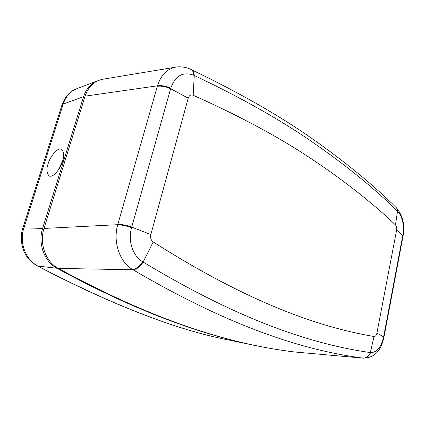 <?xml version="1.0" encoding="UTF-8"?>
<svg xmlns="http://www.w3.org/2000/svg" width="425" height="425" viewBox="0 0 425 425"><rect width="100%" height="100%" fill="white"/><g stroke="black" fill="none" stroke-linecap="round" stroke-linejoin="round"><path stroke-width="0.64" d="M58.395 169.952L62.836 160.363M62.581 161.229C61.79 165.84 53.906 178.537 48.976 175.897C46.569 172.619 46.288 168.608 48.131 163.859C48.917 159.343 56.785 146.625 61.752 149.35C64.09 152.543 64.366 156.501 62.581 161.229M253.613 345.217L252.041 344.888C198.948 333.487 135.761 311.233 56.945 268.244L37.963 266.103C113.905 305.676 177.836 330.374 229.739 340.191L231.253 340.51M98.255 80.564L77.323 88.496C70.529 91.03 65.832 96.204 63.219 104.008L23.912 227.858C18.955 242.367 25.564 259.824 37.963 266.103L37.049 265.784C30.457 261.816 25.946 256.642 23.518 250.272C20.825 242.521 20.565 235.227 22.743 228.384L23.912 227.858L42.622 228.4C37.66 243.477 44.349 261.715 56.945 268.244M42.622 228.4L83.582 96.693L63.219 104.008L61.869 105.241L22.812 228.167M97.984 80.654C91.099 83.215 86.302 88.565 83.582 96.693M58.347 268.403C158.461 322.952 233.511 344.574 294.302 351.953L362.844 358.089C304.9 350.413 232.778 328.243 133.004 269.769L58.347 268.403C45.778 261.874 39.02 243.61 44.003 228.443L117.752 224.697L157.468 85.818C160.932 75.145 166.993 68.924 175.668 67.161L102.792 79.231C94.286 80.941 88.384 86.578 85.085 96.156L44.003 228.443M142.678 261.773C139.559 266.608 136.197 269.19 132.6 269.53C119.733 262.283 112.689 241.729 117.752 224.697C121.587 224.862 126.193 225.856 131.559 227.688C127.654 240.603 132.871 256.163 142.678 261.773L143.129 262.05C241.782 321.513 313.071 344.356 370.334 352.575L370.595 352.612C376.81 352.559 381.135 347.395 383.568 337.115L402.9 234.828C404.292 224.846 402.571 217.037 397.736 211.406L397.524 211.198C374.276 188.371 346.359 165.644 313.777 143.018C281.371 120.381 241.528 97.872 194.241 75.485L193.805 75.278C182.989 71.352 175.307 75.645 170.776 88.166L131.559 227.688M363.641 358.174L363.078 358.121C366.52 358.206 369.027 356.368 370.595 352.612M383.86 337.668L383.902 337.45C381.671 347.092 377.087 357.967 363.194 358.137L294.302 351.953M193.805 75.278C193.63 72.542 192.764 70.646 191.208 69.594L190.299 69.169M170.776 88.166C165.771 86.02 161.341 85.239 157.468 85.818L85.085 96.156M395.813 207.219L396.7 208.096L397.736 211.406M403.097 235.817L402.9 234.828M383.94 337.248L383.568 337.115M59.011 169.001L58.724 168.81M193.178 95.248C190.82 94.456 189.157 95.423 188.201 98.159L150.838 234.563C150.174 237.782 150.965 240.247 153.207 241.974C248.519 302.51 318.038 326.926 374.016 336.52C375.392 336.558 376.353 335.431 376.901 333.142L396.621 230.116C396.945 227.885 396.557 226.148 395.462 224.915C372.268 202.789 344.452 180.901 312.014 159.242C279.746 137.572 240.136 116.243 193.178 95.248L194.241 75.485C194.066 72.755 193.2 70.858 191.633 69.801L190.735 69.365M188.201 98.159L170.622 88.703C165.623 86.546 161.197 85.744 157.335 86.296M150.838 234.563L131.729 227.093C126.358 225.277 121.747 224.304 117.9 224.177M153.207 241.974L143.129 262.05C140.006 266.873 136.627 269.445 133.004 269.769M374.016 336.52L370.334 352.575C368.772 356.336 366.276 358.174 362.844 358.089M376.901 333.142L383.982 337.025L403.102 235.785L396.621 230.116M395.462 224.915L397.524 211.198L396.7 208.096C402.884 216.081 405.041 225.176 403.176 235.386L403.022 236.21M395.606 207.018L396.477 207.867C373.017 184.694 344.866 161.601 312.024 138.587C279.337 115.558 239.206 92.629 191.633 69.801L191.208 69.594C185.645 66.667 178.558 66.459 175.668 67.161M62.459 161.617L59.096 168.868M48.976 175.897L49.396 176.093M37.278 265.907C113.22 305.485 177.374 330.246 229.739 340.191L252.041 344.888M61.997 104.826C65.243 96.571 69.976 91.269 76.208 88.921"/></g></svg>
